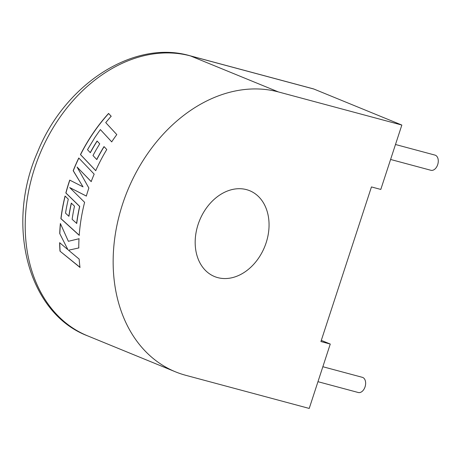 <?xml version="1.0" encoding="UTF-8"?>
<svg xmlns="http://www.w3.org/2000/svg" width="461" height="461" viewBox="0 0 461 461"><rect width="100%" height="100%" fill="white"/><g stroke="black" fill="none" stroke-linecap="round" stroke-linejoin="round"><path stroke-width="0.69" d="M76.607 223.452A149.358 113.06 -67.7 0 1 79.615 206.442L65.837 192.98A149.358 113.06 -67.7 0 1 68.994 182.297A149.358 113.06 -67.7 0 1 69.72 180.107L83.026 186.866L73.184 170.714A149.358 113.06 -67.7 0 1 78.768 157.996L94.177 174.137A149.358 113.06 -67.7 0 0 91.169 181.611L77.062 167.038L88.864 188.03A149.358 113.06 -67.7 0 0 88.16 190.151A149.358 113.06 -67.7 0 0 86.328 196.063L69.709 187.569L84.611 202.321A149.358 113.06 -67.7 0 0 83.303 207.761A149.358 113.06 -67.7 0 0 79.211 235.335L60.892 218.675A149.358 113.06 -67.7 0 1 65.059 196.023L68.303 199.169A149.358 113.06 -67.7 0 0 65.525 213.138L68.833 216.261A149.358 113.06 -67.7 0 1 71.299 203.088L74.486 206.159A149.358 113.06 -67.7 0 0 72.141 219.327L76.733 223.447A149.203 112.945 -67.7 0 1 79.736 206.453L65.952 192.998A149.203 112.945 -67.7 0 1 69.11 182.331A149.203 112.945 -67.7 0 1 69.83 180.159M68.833 216.261L68.954 216.255A149.203 112.945 -67.7 0 1 71.403 203.186M79.338 235.317L61.013 218.67A149.203 112.945 -67.7 0 1 65.157 196.115M86.443 196.092L69.709 187.569M322.85 366.726L362.34 377.323A7.86 5.111 105 0 1 365.054 386.86A7.86 5.111 105 0 1 358.266 392.507L317.963 381.691M395.486 144.5L434.977 155.098A7.86 5.111 105 0 1 437.691 164.635A7.86 5.111 105 0 1 430.902 170.282L390.594 159.466M198.092 224.501A46.377 35.111 112.3 0 0 214.544 276.548A46.377 35.111 112.3 0 0 266.141 242.757A46.377 35.111 112.3 0 0 249.695 190.71A46.377 35.111 112.3 0 0 198.092 224.501M78.773 247.949A149.358 113.06 -67.7 0 1 79.004 238.735L68.378 241.299L60.374 223.504A149.358 113.06 -67.7 0 0 59.723 233.543L67.911 249.683L59.63 242.682A149.358 113.06 -67.7 0 0 59.993 251.159L79.972 267.42A149.358 113.06 -67.7 0 1 79.171 259.099L68.505 250.219L78.773 247.949M330.266 344.05L320.919 341.543L371.451 186.93L380.798 189.436L401.842 125.058L278.427 91.941A149.358 113.06 112.3 0 0 122.545 204.229A149.358 113.06 112.3 0 0 175.52 371.848A149.358 113.06 112.3 0 0 185.806 375.317L309.222 408.434L330.266 344.05L321.3 340.379M278.427 91.941L190.491 55.931A11.79 7.67 -75 0 0 189.892 55.729L313.301 88.846A11.79 7.67 105 0 1 313.906 89.048L190.491 55.931A149.358 113.06 112.3 0 0 34.604 168.219A149.358 113.06 112.3 0 0 87.578 335.839L175.52 371.848M401.842 125.058L313.906 89.048M90.235 152.637A149.358 113.06 -67.7 0 1 97.075 141.003L99.737 143.855A149.358 113.06 -67.7 0 0 92.989 155.559L96.712 159.494A149.358 113.06 -67.7 0 1 104.013 146.586L106.779 149.525A149.358 113.06 -67.7 0 0 95.704 170.645L80.456 154.579A149.358 113.06 -67.7 0 1 92.229 134.422A149.358 113.06 -67.7 0 1 108.577 113.435L111.147 116.207L105.73 122.609L116.806 134.6A149.358 113.06 -67.7 0 0 111.689 141.838L100.371 129.587L94.949 137.366L87.492 149.681L90.333 152.706A149.203 112.945 -67.7 0 1 97.162 141.095M96.712 159.494L96.816 159.552A149.203 112.945 -67.7 0 1 104.1 146.679M95.807 170.697L80.56 154.637A149.203 112.945 -67.7 0 1 92.315 134.508A149.203 112.945 -67.7 0 1 108.646 113.539L111.222 116.31M105.73 122.609L114.017 131.581M111.781 141.919L100.371 129.587M91.284 181.651L77.062 167.038M83.026 186.866L73.293 170.76A149.203 112.945 -67.7 0 1 78.854 158.088M78.9 247.92L68.505 250.219M79.131 238.712L68.378 241.299M67.911 249.683L59.723 233.543M59.844 233.52A149.203 112.945 -67.7 0 1 60.477 223.746M80.093 267.368L59.993 251.159M60.12 251.118A149.203 112.945 -67.7 0 1 59.757 242.786M189.892 55.729C133.488 39.243 64.667 84.334 37.497 152.251C5.336 224.847 27.804 313.221 87.578 335.839"/></g></svg>

